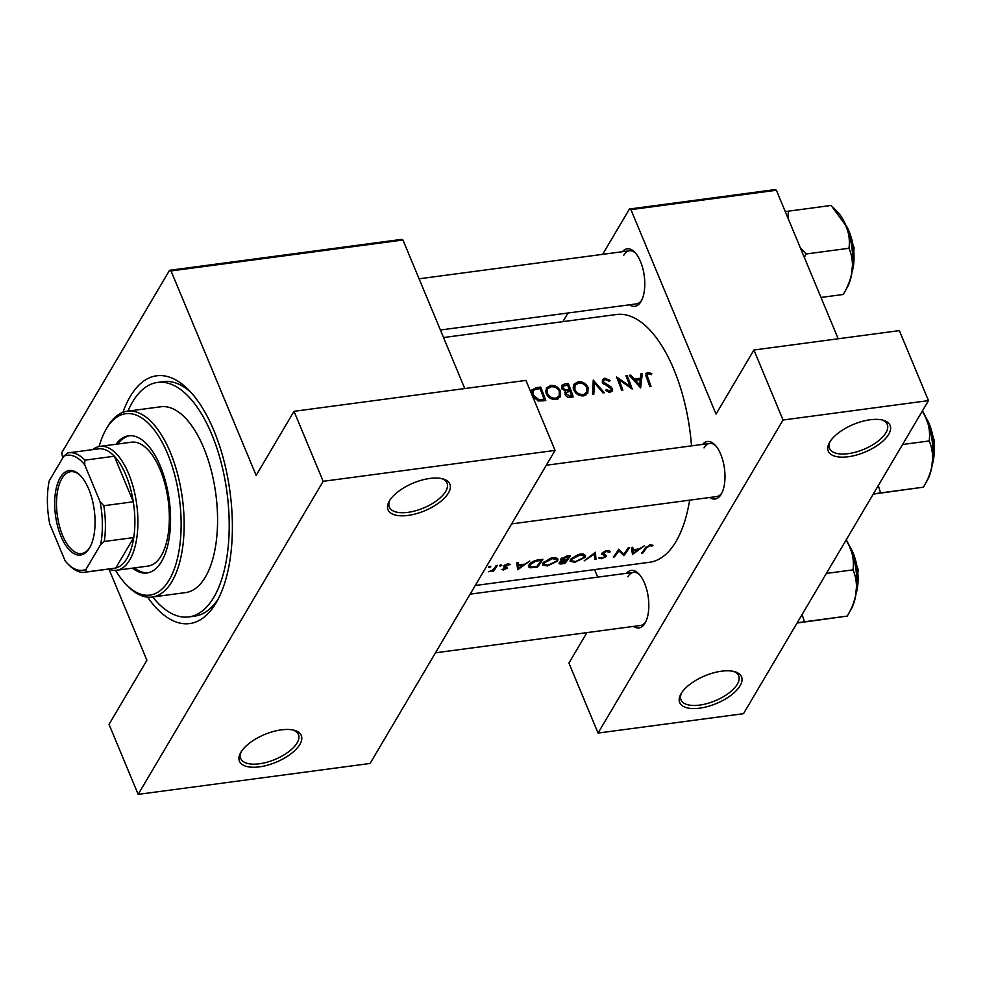 <?xml version="1.0" encoding="UTF-8"?>
<svg xmlns="http://www.w3.org/2000/svg" width="984" height="984" viewBox="0 0 984 984"><rect width="100%" height="100%" fill="white"/><g stroke="black" fill="none" stroke-linecap="round" stroke-linejoin="round"><path stroke-width="1.48" d="M740.091 685.75A33.481 14.994 -22.6 0 1 699.895 708.136A33.481 14.994 -22.6 0 1 680.977 693.88A33.481 14.994 -22.6 0 1 681.137 693.609A33.481 14.994 -22.6 0 1 734.47 671.605A33.481 14.994 -22.6 0 1 740.091 685.75M681.641 692.785A31.242 13.997 157.4 0 0 681.002 699.845A31.242 13.997 157.4 0 0 707.348 703.499A31.242 13.997 157.4 0 0 737.36 684.175A31.242 13.997 157.4 0 0 738.689 675.836A31.242 13.997 157.4 0 0 733.228 671.309M888.675 434.313A33.481 14.994 -22.6 0 1 848.479 456.711A33.481 14.994 -22.6 0 1 829.549 442.443A33.481 14.994 -22.6 0 1 829.709 442.173A33.481 14.994 -22.6 0 1 883.042 420.18A33.481 14.994 -22.6 0 1 888.675 434.313M830.225 441.361A31.242 13.997 157.4 0 0 829.574 448.409A31.242 13.997 157.4 0 0 855.92 452.062A31.242 13.997 157.4 0 0 885.932 432.739A31.242 13.997 157.4 0 0 887.273 424.399A31.242 13.997 157.4 0 0 881.812 419.885M299.849 744.433A33.481 14.994 -22.6 0 1 259.653 766.819A33.481 14.994 -22.6 0 1 240.736 752.563A33.481 14.994 -22.6 0 1 240.883 752.293A33.481 14.994 -22.6 0 1 294.228 730.288A33.481 14.994 -22.6 0 1 299.849 744.433M241.4 751.469A31.242 13.997 157.4 0 0 240.76 758.529A31.242 13.997 157.4 0 0 267.107 762.182A31.242 13.997 157.4 0 0 297.119 742.859A31.242 13.997 157.4 0 0 298.447 734.519A31.242 13.997 157.4 0 0 292.986 729.993M448.421 492.996A33.481 14.994 -22.6 0 1 408.237 515.395A33.481 14.994 -22.6 0 1 389.307 501.127A33.481 14.994 -22.6 0 1 389.467 500.856A33.481 14.994 -22.6 0 1 442.8 478.864A33.481 14.994 -22.6 0 1 448.421 492.996M389.971 500.044A31.242 13.997 157.4 0 0 389.332 507.092A31.242 13.997 157.4 0 0 415.678 510.745A31.242 13.997 157.4 0 0 445.691 491.422A31.242 13.997 157.4 0 0 447.019 483.082A31.242 13.997 157.4 0 0 441.558 478.568M622.417 251.707A29.016 13.321 82.4 0 1 634.582 252.052A29.016 13.321 82.4 0 1 641.15 301.288A29.016 13.321 82.4 0 1 641.002 301.522A29.016 13.321 82.4 0 1 629.502 304.806M636.537 303.859L440.414 330.009L636.537 303.859A26.777 12.3 -97.6 0 0 641.728 300.182M702.625 444.387A29.016 13.321 82.4 0 1 714.79 444.731A29.016 13.321 82.4 0 1 721.346 493.98A29.016 13.321 82.4 0 1 721.211 494.214A29.016 13.321 82.4 0 1 709.71 497.486M511.655 523.894L716.746 496.551A26.777 12.3 -97.6 0 0 721.936 492.861M626.451 573.315A29.016 13.321 82.4 0 1 638.604 573.647A29.016 13.321 82.4 0 1 645.172 622.897A29.016 13.321 82.4 0 1 645.037 623.13A29.016 13.321 82.4 0 1 633.524 626.402M435.469 652.81L640.572 625.467A26.777 12.3 -97.6 0 0 645.75 621.777M122.951 412.333A124.98 57.38 82.4 0 1 130.22 396.527A124.98 57.38 82.4 0 1 188.411 389.701A124.98 57.38 82.4 0 1 216.689 601.827A124.98 57.38 82.4 0 1 216.099 602.848A124.98 57.38 82.4 0 1 147.588 597.14M152.704 596.981A118.289 54.304 -97.6 0 0 188.78 616.931L194.684 616.144A118.289 54.304 -97.6 0 0 218.448 598.555M640.953 373.748L640.547 378.213L634.311 379.037L630.596 375.125L629.256 375.298L640.645 387.893L642.306 373.563L640.953 373.748M604.828 378.213L602.466 379.639L602.331 382.259L611.101 388.877L611.015 390.131L609.699 390.894L606.39 389.479L605.566 390.476L610.043 392.345L612.171 391.054L612.319 388.655L610.793 386.675L603.573 382.112L603.647 380.537L605.369 379.541L609.268 381.312L610.166 380.488L604.828 378.213L602.368 382.358M604.311 392.739L593.266 380.095L592.503 394.313L593.819 394.141L594.484 382.85L602.995 392.911L604.311 392.739M560.572 391.324C558.518 387.142 555.197 385.174 550.597 385.433L546.354 388.016L546.132 393.317C548.125 397.671 551.421 399.738 556.022 399.553L560.29 396.835L560.572 391.324L559.687 392.825M532.639 396.49L538.445 400.992L545.751 400.537A124.98 57.38 -97.6 0 0 540.708 387.106L536.44 387.671L532.024 389.836L531.471 393.169M651.777 373.526L647.841 372.481L645.934 373.563L646.488 377.475A124.98 57.38 82.4 0 1 649.821 386.675L651.051 386.503A124.98 57.38 -97.6 0 0 647.767 377.45L647.275 374.474L648.321 373.809L651.457 374.621L651.777 373.526L651.187 374.523M564.865 392.468L565.566 391.275L565.025 394.387C566.218 396.761 568.076 397.721 570.585 397.228L573.266 396.872A124.98 57.38 -97.6 0 0 568.223 383.44L564.509 383.932L561.716 385.457L561.606 388.225L565.566 391.275L565.111 391.829M588.088 387.659C586.034 383.477 582.712 381.509 578.112 381.767L573.869 384.35L573.647 389.652C575.64 393.994 578.936 396.072 583.537 395.876L587.805 393.169L588.088 387.659L587.202 389.16M632.183 389.024A124.98 57.38 -97.6 0 0 627.14 375.581L625.898 375.753A124.98 57.38 82.4 0 1 629.92 386.208L616.55 376.995A124.98 57.38 82.4 0 1 621.605 390.427L622.835 390.267A124.98 57.38 -97.6 0 0 618.911 379.603L632.183 389.024M490.106 566.218L488.531 567.079L489.245 567.633L490.819 566.772L490.106 566.218M496.12 565.517L497.363 565.345A124.98 57.38 -97.6 0 1 493.451 571.224L492.221 571.384A124.98 57.38 82.4 0 0 492.812 570.572L488.765 571.765L493.291 569.625L494.854 567.583A124.98 57.38 82.4 0 0 496.12 565.517M501.041 564.755L499.466 565.628L500.179 566.181L501.754 565.32L501.041 564.755M507.781 563.857L503.747 566.046L503.611 566.907L505.887 568.371L501.545 569.527L503.537 569.97L507.141 568.174L507.289 567.35L505.001 565.849L510.142 564.324L507.781 563.857M516.76 562.762L518.101 562.59L518.47 565L524.706 564.164L529.81 561.028L517.67 569.736L516.76 562.762M538.605 559.859L542.861 559.281A124.98 57.38 -97.6 0 1 537.424 567.104L530.499 567.805L528.42 566.87L529.011 564.804C530.991 562.159 534.189 560.511 538.605 559.859M553.02 557.731L550.585 558.26L543.045 563.02L542.541 564.951L547.424 565.935L557.534 561.052L557.977 559.06L555.234 557.633L553.02 557.731M560.548 560.093L560.794 559.084L566.661 556.108L570.376 555.616A124.98 57.38 -97.6 0 1 564.939 563.438L562.258 563.795C559.638 564.226 558.654 563.82 559.293 562.59L559.047 563.463M580.535 554.053L578.1 554.582L570.56 559.355L570.056 561.274L574.939 562.258L585.049 557.387L585.492 555.394L582.749 553.967L580.535 554.053M595.431 552.282L595.984 559.293L594.668 559.478L594.422 554.053L584.164 560.868L595.431 552.282M601.913 553.303L604.914 556.809L602.171 557.989L598.752 558.014L601.445 558.727L606.169 556.612L606.242 555.579L603.143 553.156L606.722 551.384L608.875 552.368L610.301 551.803L608.801 550.499L605.418 550.942L601.913 553.303L601.753 554.336M618.702 549.17L623.844 554.201A124.98 57.38 82.4 0 0 628.05 547.928L629.293 547.768A124.98 57.38 -97.6 0 1 623.856 555.579L618.838 550.806A124.98 57.38 -97.6 0 1 614.508 556.833L613.278 556.993A124.98 57.38 82.4 0 0 618.702 549.17M631.408 547.485L632.749 547.301L633.118 549.712L639.354 548.888L644.459 545.739L632.503 554.435L631.408 547.485M650.264 544.767L645.233 548.125A124.98 57.38 82.4 0 1 641.494 553.229L642.724 553.069A124.98 57.38 -97.6 0 0 646.414 548.051L649.674 545.653L651.863 546.058L652.995 545.308L650.264 544.767M475.235 585.505L649.563 562.27A124.98 57.38 -97.6 0 0 675.996 541.544A124.98 57.38 -97.6 0 0 689.636 500.167M691.506 445.875A124.98 57.38 -97.6 0 0 616.538 314.499L443.55 337.549M603.118 553.894L602.811 552.356M605.566 555.161L606.169 556.612L606.242 555.579M604.151 554.582L604.914 556.809M560.794 559.084L562.061 560.769L559.293 562.59M504.964 566.378L504.681 565.087M506.625 566.944L507.141 568.174L507.289 567.35M505.358 566.587L505.887 568.371M503.747 566.046L503.562 566.784M499.466 565.628L500.179 566.181L499.811 565.271M488.531 567.079L489.245 567.633L488.863 566.722M594.57 569.601L597.706 577.141M402.948 240.01L171.032 270.932L169.543 270.317L401.46 239.407L402.948 240.01L464.78 388.557M171.032 270.932L256.147 475.407L294.019 411.312L323.158 481.311L138.166 794.371L370.082 763.461L555.074 450.401L323.158 481.311M928.49 400.623L743.498 713.683L598.063 733.068L783.055 420.008L928.49 400.623L899.351 330.624L753.916 350.009L783.055 420.008M776.376 190.244L630.929 209.629L629.44 209.014L774.875 189.629L776.376 190.244L838.196 338.779M630.929 209.629L716.044 414.104L753.916 350.009M629.44 209.014L602.651 254.339M567.989 312.998L562.885 321.645M598.063 733.068L568.924 663.068L586.919 632.626M635.43 252.962A26.777 12.3 -97.6 0 0 629.465 250.772A26.777 12.3 -97.6 0 0 623.807 255.213M639.465 574.57A26.777 12.3 -97.6 0 0 633.487 572.368A26.777 12.3 -97.6 0 0 627.829 576.821M715.639 445.654A26.777 12.3 -97.6 0 0 709.673 443.452A26.777 12.3 -97.6 0 0 704.015 447.892M169.543 270.317L61.746 452.726L62.718 458.027M108.978 569.17L146.899 660.276L109.027 724.372L138.166 794.371M294.019 411.312L525.936 380.402L555.074 450.401M190.97 392.407A118.289 54.304 -97.6 0 0 163.418 381.644L157.526 382.432A118.289 54.304 -97.6 0 0 127.945 411.14M492.923 569.945L493.451 571.224M503.242 569.244L503.537 569.97M508.482 563.807L508.974 565M507.117 563.98L507.387 564.619M517.498 562.663L518.47 565M518.888 568.322L518.568 565.738L523.488 565.074L518.888 568.322L516.871 563.488M517.301 562.688L518.568 565.738M523.193 564.373L523.488 565.074M537.055 566.194L537.424 567.104M529.946 566.489L530.499 567.805M541.102 560.327A124.98 57.38 82.4 0 1 536.784 566.538L531.754 567.03L529.798 566.243L530.241 564.644L535.456 561.274L541.102 560.327L540.782 559.564M529.884 563.758L530.241 564.644M535.173 560.585L535.456 561.274M556.181 557.78L557.534 561.052M547.153 565.296L547.424 565.935M547.953 565.222L543.894 564.385L544.287 562.86L552.553 558.604L556.661 559.662L556.304 561.224L547.953 565.222M543.931 561.999L544.287 562.86M552.245 557.854L552.553 558.604M564.57 562.528L564.939 563.438M561.163 558.604L562.061 560.769M564.299 562.873L560.548 562.418L566.095 560.486A124.98 57.38 82.4 0 1 564.299 562.873M559.97 561.913L560.388 562.909L560.253 561.704M564.976 559.908L565.259 560.597M565.812 559.81L566.095 560.486M566.649 559.687L563.328 560.056L562.024 558.912L568.617 556.661A124.98 57.38 82.4 0 1 566.649 559.687M561.397 558.371L561.876 559.527L561.692 558.112M566.538 556.132L566.858 556.895M568.297 555.899L568.617 556.661M583.697 554.115L585.049 557.387M574.668 561.63L574.939 562.258M575.468 561.544L571.409 560.72L571.802 559.195L580.068 554.927L584.176 555.985L583.819 557.559L575.468 561.544M571.446 558.334L571.802 559.195M579.76 554.189L580.068 554.927M594.533 555.812L595.984 559.293M594.139 553.377L594.422 554.053M606.415 550.646L606.722 551.384M601.138 558.002L601.445 558.727M602.319 552.799L603.426 555.456M622.884 553.254L623.856 555.579M622.405 552.774L623.598 555.616M618.382 549.712L618.838 550.806M614.127 555.923L614.508 556.833M632.146 547.387L633.118 549.712M633.536 553.045L633.216 550.45L638.136 549.798L633.536 553.045L631.519 548.199M631.949 547.412L633.216 550.45M637.841 549.084L638.136 549.798M645.885 375.777L647.841 372.481M642.355 552.159L642.724 553.069M651.31 544.718L651.863 546.058M650.141 544.779L650.498 545.653M649.379 544.939L649.674 545.653M539.81 388.631L540.708 387.106M531.446 393.059L532.086 392.874M540.019 388.594A124.98 57.38 82.4 0 1 544.029 399.283L538.703 399.578L533.193 394.867L533.23 390.943L534.644 389.664L540.019 388.594M543.082 400.894L544.029 399.283M537.941 400.869L538.703 399.578M532.467 396.097L533.193 394.867M558.162 397.45L558.297 398.803M549.564 387.204L550.597 385.433M545.628 390.956L546.551 390.599M555.468 398.126C551.741 398.299 549.047 396.638 547.375 393.157L547.522 388.951L551.2 386.761C554.927 386.515 557.633 388.09 559.342 391.497L559.121 395.814L554.595 399.615M546.624 394.412L547.375 393.157M567.325 384.953L568.223 383.44M563.315 385.949L564.509 383.932M571.544 395.605L569.871 395.839L566.255 394.19L566.353 392.542L569.982 391.226A124.98 57.38 82.4 0 1 571.544 395.605L570.597 397.228M568.998 397.315L569.871 395.839M565.542 395.396L566.255 394.19M569.465 389.836L566.009 390.131L562.848 388.053L562.946 386.392L567.534 384.928A124.98 57.38 82.4 0 1 569.465 389.836L568.518 391.435M565.357 391.238L566.009 390.131M562.147 389.233L562.848 388.053M585.677 393.784L585.812 395.125M577.079 383.539L578.112 381.767M573.143 387.29L574.066 386.933M582.983 394.461C579.256 394.633 576.562 392.973 574.89 389.492L575.037 385.285L578.715 383.083C582.442 382.85 585.148 384.424 586.858 387.831L586.636 392.149L582.11 395.949M574.139 390.746L574.89 389.492M593.057 385.248L594.484 382.85M602.897 383.243L603.573 382.112M603.991 384.326L604.57 383.342M610.203 387.671L610.793 386.675M610.141 392.333L612.319 388.655M605.726 390.611L606.39 389.479M608.85 392.321L609.699 390.894M626.365 376.884L627.14 375.581M618.136 380.919L618.911 379.603M629.379 387.13L629.92 386.208M630.018 376.097L630.596 375.125M633.733 380.033L634.311 379.037M639.637 379.762L640.547 378.213M640.744 376.208L642.306 373.563M639.821 385.174L635.492 380.316L640.412 379.664L639.206 386.208M634.901 381.325L635.492 380.316M132.52 568.149A69.188 31.759 -97.6 0 0 146.923 572.983A69.188 31.759 -97.6 0 0 169.629 534.902A69.188 31.759 -97.6 0 0 160.355 466.195A69.188 31.759 -97.6 0 0 128.633 435.814A69.188 31.759 -97.6 0 0 116.014 444.251M134.488 567.879A69.188 31.759 -97.6 0 0 147.895 572.811M115.595 570.363A91.5 42.005 -97.6 0 0 126.616 584.927A91.5 42.005 -97.6 0 0 175.619 565.099A91.5 42.005 -97.6 0 0 167.637 453.87A91.5 42.005 -97.6 0 0 105.915 429.614A91.5 42.005 -97.6 0 0 99.089 446.552M105.915 429.614L107.096 427.523A93.738 43.038 82.4 0 1 127.354 411.226A93.738 43.038 82.4 0 1 170.33 452.369A93.738 43.038 82.4 0 1 182.901 545.468A93.738 43.038 82.4 0 1 152.126 597.054A93.738 43.038 82.4 0 1 128.301 586.624L126.616 584.927M152.126 597.054L185.546 592.602A93.738 43.038 -97.6 0 0 216.32 541.015A93.738 43.038 -97.6 0 0 203.75 447.917A93.738 43.038 -97.6 0 0 160.773 406.773L127.354 411.226M188.78 616.931A118.289 54.304 -97.6 0 0 227.624 551.839A118.289 54.304 -97.6 0 0 211.757 434.362A118.289 54.304 -97.6 0 0 157.526 382.432M92.803 449.602A62.496 28.684 82.4 0 1 100.036 446.379L131.487 442.197A62.496 28.684 82.4 0 1 160.134 469.626A62.496 28.684 82.4 0 1 168.522 531.692A62.496 28.684 82.4 0 1 148.006 566.083L116.555 570.277A62.496 28.684 82.4 0 1 108.732 569.059M129.63 435.715A69.188 31.759 -97.6 0 0 117.969 443.993M843.214 294.487L821 297.439L843.214 294.487C847.962 286.676 850.963 278.706 852.206 270.563A44.92 20.627 -97.6 0 0 846.166 226.049C849.069 233.651 850.004 241.068 848.958 248.275C851.886 254.954 852.968 262.384 852.206 270.563C850.963 278.706 847.962 286.676 843.214 294.487L843.682 293.663L843.214 294.487M806.167 253.97L848.958 248.275C851.886 254.954 852.968 262.384 852.206 270.563A44.92 20.627 -97.6 0 0 846.166 226.049A44.92 20.627 -97.6 0 0 836.99 211.326L832.341 206.652L836.99 211.326A44.92 20.627 -97.6 0 1 846.166 226.049C849.069 233.651 850.004 241.068 848.958 248.275L806.167 253.97L800.312 247.759L806.167 253.97L804.297 257.328L806.167 253.97M831.136 205.459L846.166 226.049L831.136 205.459L785.257 211.597L831.136 205.459M788.012 218.202L788.344 211.166L788.012 218.202M846.941 287.931A44.92 20.627 -97.6 0 0 847.15 287.562A44.92 20.627 -97.6 0 0 852.206 270.563A44.92 20.627 -97.6 0 1 847.15 287.562L843.755 293.527L847.15 287.562A44.92 20.627 -97.6 0 1 846.941 287.931M873.386 493.882L923.41 487.166L873.251 494.116M880.619 492.873L878.281 485.592M932.414 463.243C931.171 471.397 928.17 479.368 923.41 487.166L927.359 480.253A44.92 20.627 -97.6 0 0 932.414 463.243A44.92 20.627 -97.6 0 0 926.375 418.741C929.277 426.343 930.212 433.747 929.167 440.955C932.094 447.646 933.176 455.075 932.414 463.243M902.574 444.497L929.167 440.955M922.303 411.115L926.375 418.741A44.92 20.627 -97.6 0 0 922.439 410.882M797.212 622.798L804.445 621.79L802.108 614.508M797.065 623.032L847.236 616.082L804.445 621.79M856.228 592.171C854.985 600.314 851.984 608.284 847.236 616.082L851.172 609.17A44.92 20.627 -97.6 0 0 856.228 592.171A44.92 20.627 -97.6 0 0 850.188 547.658C853.091 555.259 854.026 562.663 852.98 569.871C855.908 576.562 856.99 583.992 856.228 592.171M826.388 573.426L852.98 569.871M846.117 540.032L850.188 547.658A44.92 20.627 82.4 0 0 846.252 539.798M89.532 547.965A42.632 19.569 82.4 0 1 60.971 536.329A42.632 19.569 82.4 0 1 60.245 477.597A42.632 19.569 82.4 0 1 80.085 475.272A42.632 19.569 82.4 0 1 89.728 547.621A42.632 19.569 82.4 0 1 89.532 547.965M80.602 475.801A41.291 18.954 -97.6 0 0 70.614 471.693A41.291 18.954 -97.6 0 0 61.881 478.544A41.291 18.954 -97.6 0 0 59.36 525.739A41.291 18.954 -97.6 0 0 81.524 553.549A41.291 18.954 -97.6 0 0 90.085 546.981M86.002 569.318L86.248 571.975A60.258 27.663 82.4 0 1 84.809 572.257L114.292 568.322A60.258 27.663 -97.6 0 0 115.731 568.051A60.258 27.663 -97.6 0 0 127.034 558.334A60.258 27.663 -97.6 0 0 133.75 537.559A60.258 27.663 -97.6 0 0 133.295 501.791A60.258 27.663 -97.6 0 0 114.329 456.219A60.258 27.663 -97.6 0 0 98.375 448.864L68.892 452.788A60.258 27.663 82.4 0 1 84.845 460.155L84.698 464.78A58.031 26.642 -97.6 0 0 63.763 456.244L49.2 480.893A58.031 26.642 -97.6 0 0 49.741 523.943L65.079 560.782A58.031 26.642 -97.6 0 0 67.81 563.844A58.031 26.642 -97.6 0 0 86.002 569.318L100.577 544.669A58.031 26.642 -97.6 0 0 100.036 501.619L84.698 464.78M100.036 446.379A62.496 28.684 82.4 0 1 133.59 488.494A62.496 28.684 82.4 0 1 129.765 559.908A62.496 28.684 82.4 0 1 116.555 570.277M86.248 571.975L115.731 568.051L133.75 537.559L104.267 541.483L100.577 544.669M100.036 501.619L103.812 505.727L133.295 501.791L114.329 456.219L84.845 460.155M63.763 456.244L67.453 453.058A60.258 27.663 82.4 0 1 68.892 452.788M84.809 572.257A60.258 27.663 82.4 0 1 69.495 565.542L67.81 563.844M103.812 505.727A60.258 27.663 82.4 0 1 104.267 541.483M504.091 565.603L504.878 567.497M534.386 566.846L534.656 567.473M539.207 559.773L539.527 560.536M561.999 563.168L562.258 563.795M646.98 378.779L647.767 377.45M646.008 547.043L646.414 548.051M535.444 389.369L536.44 387.671M542.122 401.017L543.07 399.406M567.657 391.632L568.641 389.947M607.263 386.146L607.866 385.138M851.935 272.482A33.481 15.375 -97.6 0 0 845.564 224.635A33.481 15.375 -97.6 0 1 851.935 272.482M932.143 465.174A33.481 15.375 -97.6 0 0 925.76 417.314M855.957 594.09A33.481 15.375 -97.6 0 0 849.586 546.243M505.961 568.002L505.382 566.599M529.798 566.243L529.134 564.644M543.894 564.385L543.229 562.787M556.661 559.662L555.849 557.719M571.409 560.72L570.745 559.109M584.176 555.985L583.364 554.041M605.037 556.28L604.385 554.681M647.275 374.474L646.107 376.454M533.23 390.943L531.569 393.735M547.522 388.951L545.751 391.964M559.121 395.814L557.042 399.332M566.353 392.542L565.123 394.633M562.946 386.38L561.716 388.471M575.037 385.285L573.266 388.299M586.636 392.149L584.558 395.666M603.647 380.537L602.454 382.542M611.015 390.131L609.686 392.382M629.465 250.772L419.098 278.804L629.465 250.772M844.456 222.286L854.137 247.833L851.492 275.028L854.137 247.833L844.456 222.286M546.317 465.235L709.673 443.452M924.665 414.977L934.345 440.524L931.7 467.72M633.487 572.368L470.131 594.152M848.491 543.894L858.171 569.441L855.514 596.636"/></g></svg>
